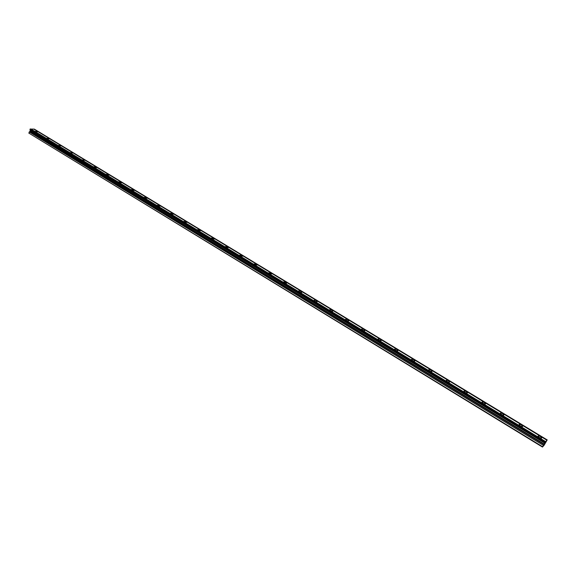 <?xml version="1.0" encoding="UTF-8"?>
<svg xmlns="http://www.w3.org/2000/svg" width="576" height="576" viewBox="0 0 576 576"><rect width="100%" height="100%" fill="white"/><g stroke="black" fill="none" stroke-linecap="round" stroke-linejoin="round"><path stroke-width="0.86" d="M547.2 439.913L544.118 445.226L542.47 447.048L545.378 441.922L30.233 128.952L545.414 441.929L547.2 439.913L34.315 129.103L547.15 439.97M539.41 437.515C540.9 438.307 541.656 438.401 541.67 437.789L540.338 436.529C538.848 435.737 538.092 435.65 538.078 436.255L539.41 437.515M35.1 131.299L37.606 131.767L35.1 131.299M46.62 138.298L49.118 138.758L46.62 138.298M58.298 145.39L60.79 145.843L58.298 145.39M70.135 152.575L72.626 153.022L70.135 152.575M82.138 159.862L84.622 160.301L82.138 159.862M94.306 167.249L96.782 167.681L96.286 167.22L93.809 166.788L94.306 167.249M106.639 174.744L109.116 175.169L106.128 174.269L106.639 174.744M119.153 182.34L121.622 182.758L121.097 182.268L118.627 181.85L119.153 182.34M131.846 190.044L134.309 190.462L133.762 189.95L131.299 189.54L131.846 190.044M144.72 197.863L147.175 198.266L146.614 197.741L144.158 197.338L144.72 197.863M157.774 205.79L160.222 206.186L157.198 205.25L157.774 205.79M171.022 213.833L173.462 214.229L172.865 213.667L170.424 213.278L171.022 213.833M184.464 221.99L186.898 222.379L186.278 221.803L183.845 221.414L184.464 221.99M198.101 230.278L200.527 230.652L199.894 230.062L197.467 229.68L198.101 230.278M211.939 238.68L214.366 239.054L213.703 238.435L211.284 238.061L211.939 238.68M225.986 247.212L228.406 247.572L227.722 246.938L225.31 246.571L225.986 247.212M240.25 255.866L242.654 256.226L241.956 255.571L239.551 255.211L240.25 255.866M254.729 264.658L257.126 265.01L256.399 264.326L254.002 263.974L254.729 264.658M269.424 273.578L271.814 273.931L271.066 273.226L268.675 272.873L269.424 273.578M284.35 282.643C285.797 283.37 286.589 283.486 286.733 282.982L285.955 282.254L283.572 281.916L284.35 282.643M299.506 291.845C300.953 292.579 301.745 292.694 301.882 292.183L301.075 291.427C299.628 290.693 298.836 290.578 298.699 291.089L299.506 291.845M314.892 301.19C316.354 301.932 317.138 302.04 317.261 301.522L316.433 300.737C314.978 300.002 314.194 299.887 314.064 300.406L314.892 301.19M330.53 310.687C331.992 311.429 332.777 311.537 332.892 311.011L332.028 310.198C330.574 309.456 329.789 309.348 329.674 309.874L330.53 310.687M346.414 320.328C347.875 321.077 348.66 321.185 348.768 320.652L347.875 319.81C346.414 319.061 345.636 318.96 345.528 319.493L346.414 320.328M362.556 330.127C364.018 330.883 364.802 330.984 364.896 330.444L363.974 329.573C362.513 328.824 361.735 328.716 361.634 329.256L362.556 330.127M378.958 340.085C380.419 340.841 381.204 340.942 381.29 340.394L380.333 339.494C378.864 338.738 378.086 338.638 378 339.185L378.958 340.085M395.618 350.208C397.094 350.964 397.865 351.065 397.944 350.51L396.958 349.574C395.489 348.818 394.711 348.718 394.632 349.272L395.618 350.208M412.56 360.49C414.036 361.253 414.806 361.354 414.878 360.792L413.849 359.82C412.38 359.057 411.61 358.963 411.538 359.525L412.56 360.49M429.782 370.951C431.258 371.714 432.029 371.815 432.094 371.246L431.028 370.238C429.552 369.468 428.782 369.374 428.724 369.943L429.782 370.951M447.293 381.578C448.769 382.349 449.539 382.45 449.59 381.874L448.488 380.83C447.012 380.059 446.242 379.958 446.191 380.534L447.293 381.578M465.091 392.386C466.574 393.163 467.338 393.264 467.388 392.681L466.243 391.594C464.76 390.816 463.997 390.722 463.954 391.306L465.091 392.386M483.199 403.38C484.682 404.165 485.446 404.258 485.482 403.668L484.294 402.545C482.81 401.767 482.054 401.666 482.011 402.257L483.199 403.38M501.617 414.562C503.107 415.346 503.863 415.447 503.892 414.85L502.654 413.676C501.17 412.898 500.414 412.805 500.386 413.395L501.617 414.562M520.351 425.938C521.842 426.73 522.598 426.823 522.619 426.218L521.33 425.009C519.847 424.217 519.091 424.123 519.07 424.728L520.351 425.938M542.599 446.731L28.8 133.07L542.47 447.048M28.8 133.07L30.132 131.105L30.233 128.952M30.578 129.103L33.79 129.082L546.926 440.215M545.652 441.619L30.866 128.974M30.118 129.06L545.27 442.087M544.961 442.62L29.966 129.521M544.716 443.11L30.017 130.046M543.384 445.37L29.189 131.89M544.219 444.103L30.132 131.105M29.952 131.443L543.96 444.535M541.44 438.185L541.67 437.789M467.194 393.041L467.388 392.681M485.28 404.042L485.482 403.668M503.683 415.224L503.892 414.85M522.396 426.607L522.619 426.218"/></g></svg>
